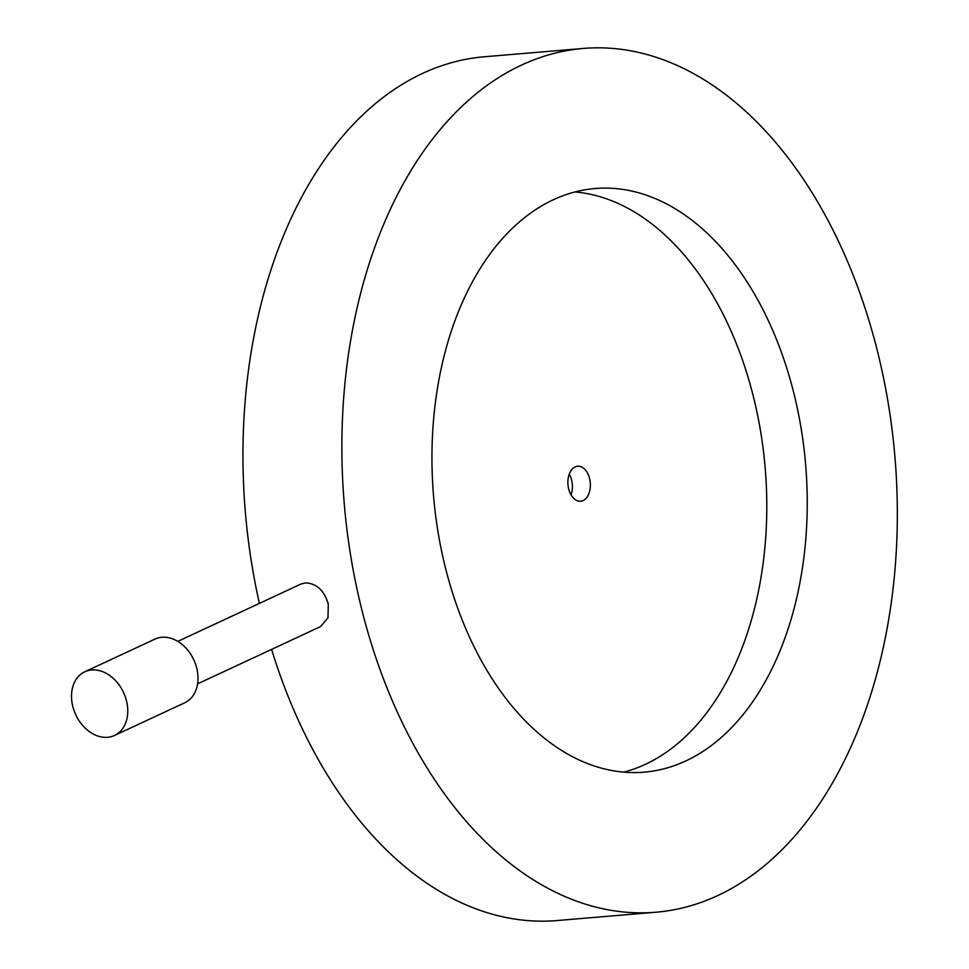 <?xml version="1.0" encoding="UTF-8"?>
<svg xmlns="http://www.w3.org/2000/svg" width="969" height="969" viewBox="0 0 969 969"><rect width="100%" height="100%" fill="white"/><g stroke="black" fill="none" stroke-linecap="round" stroke-linejoin="round"><path stroke-width="1.45" d="M114.487 735.483L184.704 702.779A35.138 26.357 -115 0 0 195.544 664.165A35.138 26.357 -115 0 0 161.908 637.263A35.138 26.357 -115 0 0 155.04 639.068L84.812 671.771A35.138 26.357 -115 0 0 73.983 710.398A35.138 26.357 -115 0 0 107.607 737.3A35.138 26.357 -115 0 0 114.487 735.483A35.138 26.357 -115 0 0 125.316 696.868A35.138 26.357 -115 0 0 91.692 669.967A35.138 26.357 -115 0 0 84.812 671.771M795.149 398.574A292.844 186.714 85.2 0 0 595.039 188.519A292.844 186.714 85.2 0 0 444.044 562.105A292.844 186.714 85.2 0 0 644.155 772.16A292.844 186.714 85.2 0 0 795.149 398.574M574.956 191.959A292.844 186.714 -94.8 0 1 754.694 401.978A292.844 186.714 -94.8 0 1 623.782 772.123M655.94 912.229A433.409 276.335 -94.8 0 1 359.778 601.349A433.409 276.335 -94.8 0 1 583.253 48.45A433.409 276.335 -94.8 0 1 879.428 359.329A433.409 276.335 -94.8 0 1 655.94 912.229L557.03 920.55A433.409 276.335 -94.8 0 1 271.611 649.387M177.787 641.393L300.778 584.113L305.392 582.89C316.5 583.362 324.143 590.4 328.297 604.002L327.982 617.847L320.557 626.592L197.579 683.872M589.661 478.831A17.575 11.204 85.2 0 0 577.657 466.234A17.575 11.204 85.2 0 0 568.597 488.655A17.575 11.204 85.2 0 0 580.601 501.252A17.575 11.204 85.2 0 0 589.661 478.831M569.263 474.12A17.575 11.204 -94.8 0 1 571.686 480.345A17.575 11.204 -94.8 0 1 571.007 494.88M259.401 603.384A433.409 276.335 -94.8 0 1 484.33 56.771L583.253 48.45"/></g></svg>
